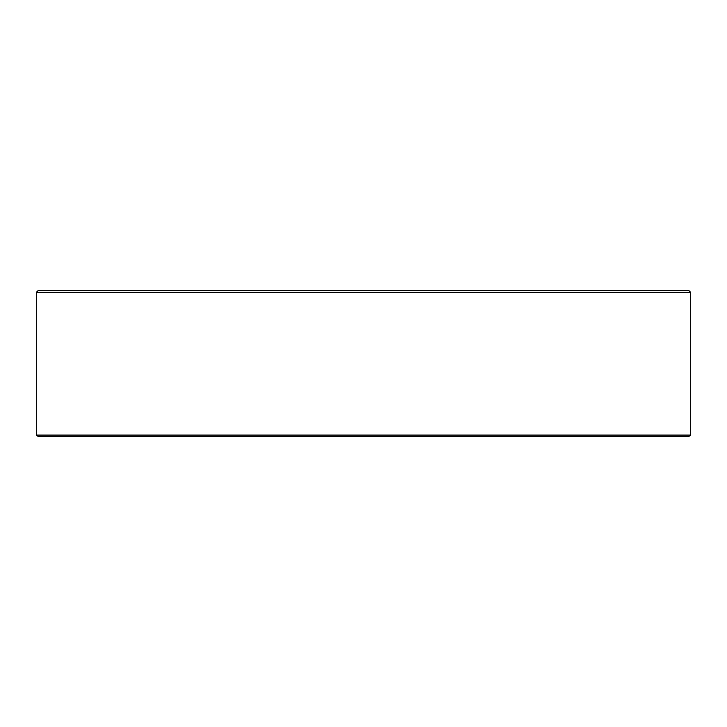 <?xml version="1.0" encoding="UTF-8"?>
<svg xmlns="http://www.w3.org/2000/svg" width="727" height="727" viewBox="0 0 727 727"><rect width="100%" height="100%" fill="white"/><g stroke="black" fill="none" stroke-linecap="round" stroke-linejoin="round"><path stroke-width="1.09" d="M690.65 435.091L688.96 436.4L38.04 436.4L36.35 435.091L690.65 435.091L690.65 292.345L36.35 292.345L36.35 435.091M36.35 292.345L38.095 290.6L688.905 290.6L690.65 292.345"/></g></svg>
